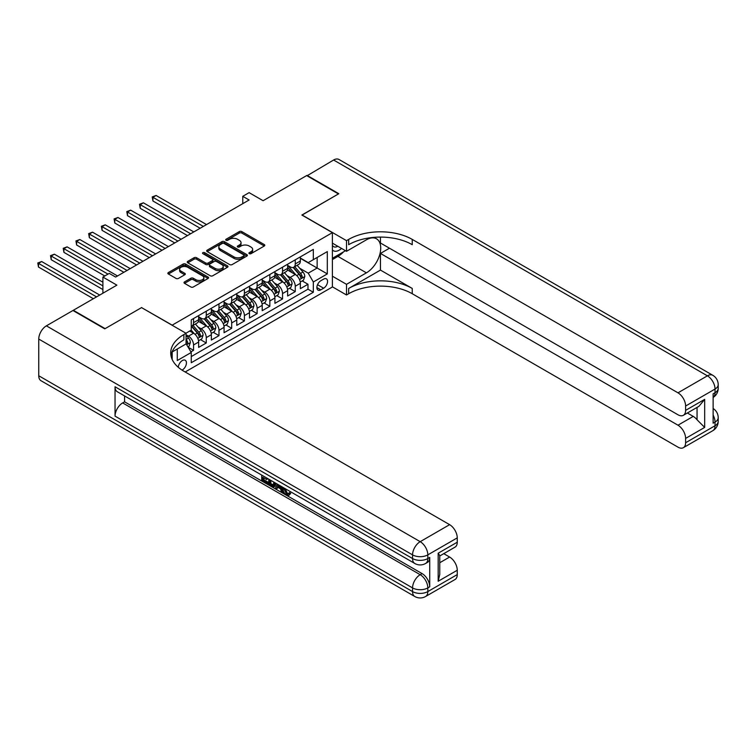 <?xml version="1.0" encoding="UTF-8"?>
<svg xmlns="http://www.w3.org/2000/svg" width="756" height="756" viewBox="0 0 756 756"><rect width="100%" height="100%" fill="white"/><g stroke="black" fill="none" stroke-linecap="round" stroke-linejoin="round"><path stroke-width="1.13" d="M249.282 253.666A1.238 0.709 0 0 0 251.03 253.666L264.288 246.012A1.767 1.021 0 0 0 264.798 245.294A1.767 1.021 0 0 0 264.288 244.575L241.826 231.601A1.767 1.021 0 0 0 239.321 231.601L226.063 239.255A1.238 0.709 0 0 0 225.704 239.765A1.238 0.709 0 0 0 226.063 240.266A1.238 0.709 0 0 0 227.811 240.266L229.531 239.274A5.651 3.26 0 0 1 237.516 239.274L239.387 240.361A5.651 3.26 0 0 1 241.041 242.667A5.651 3.26 0 0 1 239.387 244.972L237.667 245.965A1.238 0.709 0 0 0 237.308 246.465A1.238 0.709 0 0 0 237.667 246.966A1.238 0.709 0 0 0 239.416 246.966L241.136 245.974A5.651 3.26 0 0 1 249.121 245.974L250.992 247.061A5.651 3.26 0 0 1 252.646 249.367A5.651 3.26 0 0 1 250.992 251.672L249.282 252.665A1.238 0.709 0 0 0 248.913 253.165A1.238 0.709 0 0 0 249.282 253.666L249.282 252.665M182.026 370.1A5.755 3.326 120 0 0 182.366 369.93A5.755 3.326 120 0 0 186.127 364.855A5.755 3.326 120 0 0 185.239 360.243A5.755 3.326 120 0 0 182.366 360.527A5.755 3.326 120 0 0 178.303 367.312M184.54 281.894A1.767 1.021 0 0 0 184.02 282.621A1.767 1.021 0 0 0 184.54 283.339L190.843 286.978A1.767 1.021 0 0 0 193.338 286.978L208.061 278.473A1.767 1.021 0 0 0 208.58 277.754A1.767 1.021 0 0 0 208.061 277.036L185.598 264.061A1.767 1.021 0 0 0 183.103 264.061L168.38 272.566A1.767 1.021 0 0 0 167.86 273.285A1.767 1.021 0 0 0 168.38 274.003L175.987 278.406A1.767 1.021 0 0 0 178.482 278.406L184.785 274.768A1.767 1.021 0 0 0 185.305 274.041A1.767 1.021 0 0 0 184.785 273.322L181.015 271.139A4.725 2.722 0 0 1 179.626 269.212A4.725 2.722 0 0 1 182.546 266.698A4.725 2.722 0 0 1 187.686 267.284L202.476 275.827A4.725 2.722 0 0 1 203.865 277.754A4.725 2.722 0 0 1 200.945 280.268A4.725 2.722 0 0 1 195.804 279.682L193.338 278.255A1.767 1.021 0 0 0 190.843 278.255L184.54 281.894L184.54 283.339L190.843 279.729L190.843 278.255M141.674 307.673L172.188 325.146L332.394 232.65L301.88 215.035L338.433 193.933L306.652 175.581L263.097 200.718L249.111 192.648L242.761 196.314L249.111 199.99L115.611 277.065L109.251 273.398L102.901 277.065L102.901 293.215M141.674 307.531L105.122 328.633L73.341 310.281L116.887 285.144L102.901 277.065M229.654 264.572A1.767 1.021 0 0 0 232.149 264.572L246.872 256.067A1.767 1.021 0 0 0 247.392 255.348A1.767 1.021 0 0 0 246.872 254.621L224.409 241.655A1.767 1.021 0 0 0 221.914 241.655L207.191 250.16A1.767 1.021 0 0 0 206.671 250.879A1.767 1.021 0 0 0 207.191 251.597L229.654 264.572M203.373 253.94A1.238 0.709 0 0 1 204.63 254.11L227.443 267.284L212.738 275.77A1.767 1.021 0 0 1 210.244 275.77L187.781 262.805L187.781 261.359A1.767 1.021 0 0 0 187.261 262.086A1.767 1.021 0 0 0 187.781 262.805M187.781 261.359L194.084 257.72A1.767 1.021 0 0 1 196.579 257.72L205.689 262.984A1.767 1.021 0 0 0 208.184 262.984L212.37 260.565A1.767 1.021 0 0 0 212.89 259.847A1.767 1.021 0 0 0 212.37 259.128L202.882 253.647A1.238 0.709 0 0 1 202.523 253.147A1.238 0.709 0 0 1 203.288 252.485A1.238 0.709 0 0 1 204.63 252.646L227.471 265.829A1.767 1.021 0 0 1 227.991 266.547A1.767 1.021 0 0 1 227.471 267.274L227.471 265.829M190.918 351.852L193.555 350.33L188.272 347.278M186.052 334.766L188.471 336.155A7.191 4.149 60 0 1 193.555 344.963L198.639 342.033L198.639 347.391L206.265 342.988L200.482 339.642M197.987 326.97L201.181 328.822A7.191 4.149 60 0 1 206.265 337.63L211.349 334.691L211.349 340.049L218.985 335.645L213.201 332.3M210.707 319.637L213.901 321.48A7.191 4.149 60 0 1 218.985 330.287L224.069 327.348L224.069 332.706L231.695 328.302L225.912 324.967M223.417 312.294L226.611 314.137A7.191 4.149 60 0 1 231.695 322.944L236.779 320.005L236.779 325.363L244.415 320.96L238.622 317.624M236.137 304.951L239.321 306.794A7.191 4.149 60 0 1 244.415 315.602L249.499 312.672L249.499 318.03L257.125 313.627L251.342 310.281M248.847 297.609L252.041 299.452A7.191 4.149 60 0 1 257.125 308.268L262.209 305.329L262.209 310.688L269.845 306.284L264.052 302.939M261.567 290.276L264.751 292.118A7.191 4.149 60 0 1 269.845 300.926L274.929 297.987L274.929 303.345L282.555 298.941L276.772 295.605M274.277 282.933L277.471 284.776A7.191 4.149 60 0 1 282.555 293.583L287.639 290.644L287.639 296.002L295.265 291.599L295.265 286.24A7.191 4.149 -120 0 0 290.181 277.433L286.987 275.59M289.482 288.263L295.265 291.599M198.639 342.033A7.191 4.149 -120 0 0 193.555 333.226L189.737 331.024M211.349 334.691A7.191 4.149 -120 0 0 206.265 325.883L198.403 321.338M224.069 327.348A7.191 4.149 -120 0 0 218.985 318.541L211.122 314.005M236.779 320.005A7.191 4.149 -120 0 0 231.695 311.198L223.833 306.662M249.499 312.672A7.191 4.149 -120 0 0 244.415 303.855L236.552 299.319M262.209 305.329A7.191 4.149 -120 0 0 257.125 296.522L249.263 291.977M274.929 297.987A7.191 4.149 -120 0 0 269.845 289.179L261.973 284.634M287.639 290.644A7.191 4.149 -120 0 0 282.555 281.837L274.693 277.301M323.625 279.125L320.827 280.741A5.575 3.222 120 0 0 317.18 285.645A5.575 3.222 120 0 0 318.04 290.115A5.575 3.222 120 0 0 320.827 289.841L323.625 288.225A5.575 3.222 120 0 0 327.263 283.311A5.575 3.222 120 0 0 326.412 278.841A5.575 3.222 120 0 0 323.625 279.125M172.188 359.478L172.188 351.937M185.163 371.98L332.394 286.978L332.394 232.65M186.052 343.715L191.268 352.457L191.268 362.729L313.324 292.26L313.324 281.988L308.24 273.171L299.707 268.248M191.268 352.457L177.282 360.527L177.282 349.007M185.929 333.226L191.268 330.136L191.268 319.864L313.324 249.395L313.324 259.667L327.31 251.597L327.31 273.908L313.324 281.988M198.639 316.783L201.181 318.248A7.191 4.149 60 0 0 204.781 318.607L209.866 315.668A7.191 4.149 -120 0 0 211.349 312.37L211.349 308.259M211.349 309.44L213.901 310.905A7.191 4.149 60 0 0 217.492 311.264L222.576 308.325A7.191 4.149 -120 0 0 224.069 305.037L224.069 300.926M224.069 302.098L226.611 303.562A7.191 4.149 60 0 0 230.211 303.921L235.296 300.982A7.191 4.149 -120 0 0 236.779 297.694L236.779 293.583M236.779 294.755L239.321 296.229A7.191 4.149 60 0 0 242.922 296.579L248.006 293.649A7.191 4.149 -120 0 0 249.499 290.351L249.499 286.24M249.499 287.412L252.041 288.886A7.191 4.149 60 0 0 255.632 289.236L260.725 286.307A7.191 4.149 -120 0 0 262.209 283.009L262.209 278.898M262.209 280.079L264.751 281.544A7.191 4.149 60 0 0 268.352 281.903L273.436 278.964A7.191 4.149 -120 0 0 274.929 275.675L274.929 271.555M274.929 272.736L277.471 274.201A7.191 4.149 60 0 0 281.062 274.56L286.155 271.621A7.191 4.149 -120 0 0 287.639 268.333L287.639 264.222M191.268 356.567L307.985 289.179L307.985 284.256L300.359 288.66L300.359 283.302A7.191 4.149 -120 0 0 295.265 274.494L287.403 269.958M287.639 265.394L290.181 266.859A7.191 4.149 -120 0 0 293.782 267.218A7.191 4.149 -120 0 0 295.265 263.929L295.265 259.818M293.782 267.218L298.866 264.279A7.191 4.149 -120 0 0 300.359 260.99L300.359 256.879M193.555 318.541L193.555 322.651A7.191 4.149 60 0 1 192.062 325.94A7.191 4.149 60 0 1 191.268 326.233M192.062 325.94L197.146 323.01A7.191 4.149 -120 0 0 198.639 319.712L198.639 315.602M206.265 311.198L206.265 315.309A7.191 4.149 60 0 1 204.781 318.607M218.985 303.855L218.985 307.966A7.191 4.149 60 0 1 217.492 311.264M231.695 296.522L231.695 300.633A7.191 4.149 60 0 1 230.211 303.921M244.415 289.179L244.415 293.29A7.191 4.149 60 0 1 242.922 296.579M257.125 281.837L257.125 285.948A7.191 4.149 60 0 1 255.632 289.236M269.845 274.494L269.845 278.605A7.191 4.149 60 0 1 268.352 281.903M282.555 267.151L282.555 271.262A7.191 4.149 60 0 1 281.062 274.56M282.555 293.583L282.555 298.941M269.845 300.926L269.845 306.284M257.125 308.268L257.125 313.627M244.415 315.602L244.415 320.96M231.695 322.944L231.695 328.302M218.985 330.287L218.985 335.645M206.265 337.63L206.265 342.988M193.555 344.963L193.555 350.33M308.24 273.171L317.142 268.04L317.142 257.465L327.31 251.597M300.359 258.344L327.31 273.908M300.359 258.051L308.24 262.606L313.324 259.667M242.761 196.314L242.761 203.657M302.202 280.92L307.985 284.256M307.985 289.179L313.324 292.26M249.773 253.846L250.992 253.137A5.651 3.26 0 0 0 252.646 250.831L252.646 249.367M241.041 242.667L241.041 244.131A5.651 3.26 0 0 1 239.387 246.437L238.168 247.146M264.288 244.575L264.288 246.012L241.826 233.075A1.767 1.021 0 0 0 239.321 233.075L226.564 240.446M246.853 256.076L224.409 243.12A1.767 1.021 0 0 0 221.914 243.12L207.21 251.616L207.191 250.16M243.753 255.849A1.238 0.709 0 0 0 244.122 255.348A1.238 0.709 0 0 0 243.753 254.838L224.041 243.46A1.238 0.709 0 0 0 222.292 243.46L220.478 244.5A5.651 3.26 0 0 0 218.824 246.806A5.651 3.26 0 0 0 220.478 249.111L233.963 256.898A5.651 3.26 0 0 0 241.948 256.898L243.753 255.849L243.753 257.314A1.238 0.709 0 0 0 244.122 256.813L244.122 255.348M218.824 246.806L218.824 248.27A5.651 3.26 0 0 0 220.478 250.576L220.478 249.111M243.753 257.314L241.948 258.363A5.651 3.26 0 0 1 233.963 258.363L220.478 250.576M187.809 262.814L194.084 259.195L194.084 257.72M212.89 259.847L212.89 261.321A1.767 1.021 0 0 1 212.37 262.039L208.184 264.449A1.767 1.021 0 0 1 205.689 264.449L196.579 259.195A1.767 1.021 0 0 0 194.084 259.195M215.148 268.437A4.725 2.722 0 0 0 220.289 269.032A4.725 2.722 0 0 0 223.209 266.509A4.725 2.722 0 0 0 221.82 264.591L216.613 261.576A1.767 1.021 0 0 0 214.118 261.576L209.932 263.995A1.767 1.021 0 0 0 209.421 264.713A1.767 1.021 0 0 0 209.932 265.432L215.148 268.437L215.148 269.911A4.725 2.722 0 0 0 220.289 270.497A4.725 2.722 0 0 0 223.209 267.983L223.209 266.509M209.421 264.713L209.421 266.178A1.767 1.021 0 0 0 209.932 266.896L209.932 265.432M215.148 269.911L209.932 266.896M203.865 277.754L203.865 279.219A4.725 2.722 0 0 1 200.945 281.742A4.725 2.722 0 0 1 195.804 281.147L193.338 279.729A1.767 1.021 0 0 0 190.843 279.729M179.626 269.212L179.626 270.686A4.725 2.722 0 0 0 181.015 272.614L181.015 271.139M184.766 274.778L181.015 272.614M208.061 277.036L208.061 278.473L185.598 265.536A1.767 1.021 0 0 0 183.103 265.536L168.399 274.022L168.38 272.566M300.245 282.045L303.534 280.145L304.8 276.479A4.763 2.75 -120 0 0 302.948 272.009L297.136 265.28M295.974 274.957L289.085 266.981A13.759 7.938 -120 0 0 287.639 265.469M292.194 272.727L288.348 268.257A11.416 6.596 -120 0 0 287.639 267.492M206.52 224.579L156.105 195.473L152.929 197.307L152.929 200.983L200.16 228.246M293.13 267.473L299.007 274.277A4.763 2.75 60 0 1 300.708 277.565C301.427 278.52 301.928 278.227 302.23 276.677A4.763 2.75 -120 0 0 300.529 273.398L294.727 266.67M293.479 267.369L299.792 274.674A2.429 1.399 60 0 1 300.406 275.628L302.23 276.677M300.708 277.565L301.049 278.123M152.929 200.983L152.23 196.91L203.345 226.413M152.23 196.91L156.105 195.473M332.394 249.962A11.69 6.747 120 0 0 335.069 251.266A11.69 6.747 120 0 0 341.532 248.431M332.394 245.105A8.004 4.621 120 0 0 333.689 246.683A8.004 4.621 120 0 0 334.861 247.042A8.004 4.621 120 0 0 337.752 246.248M345.492 250.708L332.394 258.278M307.03 175.798L333.604 160.017L707.408 375.836A10.792 6.228 120 0 1 712.804 375.297A10.792 10.792 0 0 1 718.2 384.643A10.792 6.228 180 0 1 715.044 389.047L685.607 406.038A10.792 6.228 -120 0 0 677.981 392.827L707.408 375.836A10.792 6.228 60 0 1 715.044 389.047L715.044 392.714L713.135 393.819L713.135 423.18L715.044 422.084L715.044 425.751A10.792 6.228 60 0 1 712.804 430.693L683.367 447.684A10.792 6.228 -120 0 0 685.607 442.742L715.044 425.751A10.792 6.228 0 0 0 718.2 421.347A10.792 10.792 0 0 1 712.804 430.693M307.03 175.364L338.82 193.716L302.013 215.11M332.394 276.186L346.513 284.332L366.405 272.84A20.232 11.68 120 0 0 379.625 255.018A20.232 11.68 120 0 0 376.526 238.811A20.232 11.68 120 0 0 366.405 239.813L346.513 251.304L346.513 240.654L348.667 239.406A44.954 25.95 180 0 1 412.247 239.406L677.981 392.827M346.513 284.332L346.513 294.982L348.667 293.725A44.954 25.95 180 0 1 412.247 293.725L677.981 447.146A10.792 6.228 -120 0 0 683.367 447.684M380.457 270.09L348.667 288.442A44.954 25.95 180 0 1 412.247 288.442L380.457 270.09L380.457 253.43L389.482 248.214M380.457 237.091L380.457 243.007L677.981 414.779A10.792 6.228 -120 0 0 683.367 415.309A10.792 6.228 -120 0 0 685.607 410.376L704.677 399.357L704.677 427.405L697.051 419.778L697.051 407.418M704.677 427.405L685.607 438.414L685.607 442.742M685.607 438.414A10.792 6.228 -120 0 0 677.981 425.203L693.233 416.395A10.792 6.228 60 0 1 697.051 419.778M380.457 253.43L677.981 425.203M333.604 160.017A10.792 6.228 -60 0 1 339 159.488L712.804 375.297M332.394 243.148L346.513 251.304M302.013 214.959L346.513 240.654M332.394 286.826L346.513 294.982M685.607 406.038L685.607 410.376M687.365 413.003L693.233 416.395M348.667 239.406L348.667 244.689A44.954 25.95 180 0 1 412.247 244.689L412.247 239.406M683.367 415.309L698.969 406.303L704.677 399.357M343.536 251.843A20.232 11.68 -60 0 1 337.923 256.397L332.394 259.591M285.125 488.565L287.478 493.498L288.367 493.81M284.209 488.083L284.105 489.151L286.467 494.093L287.951 494.273L289.624 492.534L290.701 493.441L288.783 495.454L286.562 495.161C284.218 493.573 283.046 491.362 283.027 488.537L283.113 487.459M277.981 487.384L276.479 489.227L275.335 488.565L277.263 484.076M282.101 486.873L283.623 492.175L282.602 492.761L281.468 492.109L280.599 488.896L277.348 487.015L276.479 489.227M263.797 477.839L263.797 479.72L268.304 482.319L268.304 483.33L267.284 483.916L261.708 480.703L261.708 475.099M267.813 478.624L266.792 479.569L262.786 477.253L262.786 480.306L263.797 479.72M115.044 386.77L412.559 558.542A10.792 6.228 120 0 0 414.798 563.485L117.274 391.712A10.792 6.228 -60 0 1 115.044 386.77L115.044 416.131A10.792 6.228 -60 0 1 122.67 402.92L124.579 401.823L422.094 573.596A10.792 6.228 60 0 1 429.729 586.807L429.729 557.446A10.792 6.228 60 0 1 427.49 562.379L425.581 563.485A10.792 6.228 -120 0 0 427.82 558.542L429.729 557.446M124.579 401.823L124.579 395.927M276.025 483.367L274.976 486.25L273.955 486.836L268.749 484.766L268.749 479.162M104.744 328.851L141.552 307.607L186.052 333.292L183.888 334.539A44.954 25.95 -0 0 0 170.724 352.891A44.954 25.95 -0 0 0 183.888 371.243L449.622 524.664A10.792 6.228 60 0 1 457.257 537.875L427.82 554.876L427.82 558.542A10.792 6.228 -0 0 1 412.559 558.542L412.559 554.876L38.754 339.057A10.792 6.228 -60 0 1 46.381 325.845L72.954 310.499L104.744 328.851M186.052 333.292L186.052 343.942L171.99 352.06M438.178 553.222L439.765 555.613L439.765 574.475L438.178 581.26L438.178 553.222L457.257 542.213L457.257 537.875M457.257 542.213A10.792 6.228 60 0 1 455.017 547.146L439.765 555.962M38.754 375.76L412.559 591.579A10.792 6.228 120 0 0 414.798 596.512L40.985 380.703A10.792 6.228 -60 0 1 38.754 375.76L38.754 339.057M443.753 553.647L449.622 557.04A10.792 6.228 60 0 1 457.257 570.251L438.178 581.26M429.729 586.807L427.82 587.903L427.82 591.579L457.257 574.579L457.257 570.251M457.257 574.579A10.792 6.228 60 0 1 455.017 579.521L425.581 596.512A10.792 6.228 -120 0 0 427.82 591.579A10.792 6.228 -0 0 1 412.559 591.579L412.559 587.903L115.044 416.131M183.888 334.539L183.888 339.831A44.954 25.95 -0 0 0 170.96 355.537M262.786 480.306L267.284 482.904L268.304 482.319M267.284 482.904L267.284 483.916M262.786 475.722L267.246 478.293M266.792 478.557L266.792 479.569M274.929 482.734L273.955 486.836M269.826 479.786L269.826 484.369L271.395 485.276L273.2 485.692L273.852 482.111M275.014 483.925L276.006 483.349M270.846 480.372L270.846 483.783L274.22 485.106M269.826 484.369L270.846 483.783M271.395 485.276L272.415 484.69M280.684 486.051L282.602 492.761M278.265 484.662L277.669 486.184L280.268 487.686L279.673 485.465M278.907 485.031L278.69 485.598L279.9 486.297M277.669 486.184L278.69 485.598M286.467 494.093L287.478 493.498M284.105 489.151L285.078 488.593M288.603 493.12L289.68 494.027L290.701 493.441M289.68 494.027L288.783 495.454M287.535 289.387L290.824 287.488L292.09 283.821A4.763 2.75 -120 0 0 290.238 279.342L284.426 272.623M283.264 282.3L276.375 274.324A13.759 7.938 -120 0 0 274.929 272.812M279.484 280.06L275.628 275.6A11.416 6.596 -120 0 0 274.929 274.834M193.81 231.922L143.394 202.816L140.219 204.649L140.219 208.325L187.45 235.589M280.419 274.815L286.297 281.619A4.763 2.75 60 0 1 287.989 284.899C288.707 285.863 289.217 285.57 289.52 284.02A4.763 2.75 -120 0 0 287.819 280.741L282.007 274.012M280.76 274.702L287.072 282.016A2.429 1.399 60 0 1 287.686 282.961L289.52 284.02M287.989 284.899L288.338 285.466M140.219 208.325L139.52 204.243L190.625 233.755M139.52 204.243L143.394 202.816M274.815 296.73L278.104 294.831L279.38 291.164A4.763 2.75 -120 0 0 277.518 286.685L271.706 279.956M270.544 289.642L263.655 281.667A13.759 7.938 -120 0 0 262.209 280.155M266.764 287.403L262.918 282.942A11.416 6.596 -120 0 0 262.209 282.177M181.09 239.265L130.684 210.159L127.499 211.992L127.499 215.658L174.731 242.931M267.7 282.158L273.577 288.962A4.763 2.75 60 0 1 275.279 292.241C275.997 293.205 276.498 292.912 276.8 291.362A4.763 2.75 -120 0 0 275.108 288.083L269.297 281.355M268.049 282.045L274.362 289.359A2.429 1.399 60 0 1 274.976 290.304L276.8 291.362M275.279 292.241L275.628 292.808M127.499 215.658L126.8 211.585L177.915 241.098M126.8 211.585L130.684 210.159M262.105 304.063L265.394 302.173L266.66 298.497A4.763 2.75 -120 0 0 264.808 294.027L258.996 287.299M257.834 296.985L250.945 289.009A13.759 7.938 -120 0 0 249.499 287.497M254.054 294.745L250.198 290.285A11.416 6.596 -120 0 0 249.499 289.52M168.38 246.598L117.964 217.492L114.789 219.334L114.789 223.001L162.02 250.274M254.989 289.501L260.867 296.305A4.763 2.75 60 0 1 262.559 299.584C263.277 300.538 263.787 300.245 264.09 298.705A4.763 2.75 -120 0 0 262.389 295.416L256.577 288.697M255.33 289.387L261.652 296.702A2.429 1.399 60 0 1 262.256 297.647L264.09 298.705M262.559 299.584L262.908 300.151M114.789 223.001L114.09 218.928L165.195 248.44M114.09 218.928L117.964 217.492M249.385 311.406L252.674 309.516L253.95 305.84A4.763 2.75 -120 0 0 252.088 301.37L246.286 294.642M245.114 304.328L238.225 296.352A13.759 7.938 -120 0 0 236.779 294.84M241.344 302.088L237.488 297.628A11.416 6.596 -120 0 0 236.779 296.853M155.66 253.94L105.254 224.834L102.069 226.668L102.069 230.344L149.31 257.616M242.27 296.843L248.148 303.638A4.763 2.75 60 0 1 249.849 306.927C250.567 307.881 251.077 307.588 251.37 306.048A4.763 2.75 -120 0 0 249.678 302.759L243.867 296.04M242.619 296.73L248.932 304.035A2.429 1.399 60 0 1 249.546 304.989L251.37 306.048M249.849 306.927L250.198 307.494M102.069 230.344L101.37 226.271L152.485 255.774M101.37 226.271L105.254 224.834M236.675 318.748L239.964 316.849L241.23 313.182A4.763 2.75 -120 0 0 239.378 308.703L233.566 301.984M232.404 311.661L225.515 303.685A13.759 7.938 -120 0 0 224.069 302.173M228.624 309.431L224.768 304.961A11.416 6.596 -120 0 0 224.069 304.195M142.95 261.283L92.534 232.177L89.359 234.01L89.359 237.686L136.59 264.95M229.559 304.177L235.437 310.981A4.763 2.75 60 0 1 237.138 314.269C237.847 315.224 238.357 314.931 238.66 313.381A4.763 2.75 -120 0 0 236.959 310.102L231.147 303.373M229.909 304.073L236.222 311.377A2.429 1.399 60 0 1 236.826 312.332L238.66 313.381M237.138 314.269L237.478 314.827M89.359 237.686L88.66 233.613L139.766 263.116M88.66 233.613L92.534 232.177M223.965 326.091L227.244 324.192L228.52 320.525A4.763 2.75 -120 0 0 226.658 316.046L220.856 309.327M219.684 319.004L212.795 311.028A13.759 7.938 -120 0 0 211.349 309.516M215.914 316.764L212.058 312.304A11.416 6.596 -120 0 0 211.349 311.538M130.23 268.626L79.824 239.52L76.639 241.353L76.639 245.02L123.88 272.292M216.849 311.519L222.718 318.323A4.763 2.75 60 0 1 224.419 321.602C225.137 322.566 225.647 322.273 225.949 320.724A4.763 2.75 -120 0 0 224.249 317.444L218.437 310.716M217.189 311.406L223.502 318.72A2.429 1.399 60 0 1 224.116 319.665L225.949 320.724M224.419 321.602L224.768 322.169M76.639 245.02L75.94 240.947L127.055 270.459M75.94 240.947L79.824 239.52M211.245 333.434L214.534 331.534L215.8 327.858A4.763 2.75 -120 0 0 213.948 323.388L208.136 316.66M206.974 326.346L200.085 318.37A13.759 7.938 -120 0 0 198.639 316.858M203.194 324.107L199.338 319.646A11.416 6.596 -120 0 0 198.639 318.881M117.52 275.968L67.104 246.862L63.929 248.696L63.929 252.362L104.8 275.968M204.129 318.862L210.007 325.666A4.763 2.75 60 0 1 211.708 328.945C212.417 329.909 212.927 329.616 213.23 328.066A4.763 2.75 -120 0 0 211.529 324.787L205.726 318.059M204.479 318.748L210.792 326.063A2.429 1.399 60 0 1 211.396 327.008L213.23 328.066M211.708 328.945L212.049 329.512M63.929 252.362L63.23 248.289L107.985 274.126M63.23 248.289L67.104 246.862M198.535 340.767L201.814 338.877L203.09 335.201A4.763 2.75 -120 0 0 201.228 330.731L195.426 324.003M194.264 333.689L191.221 330.164M190.484 331.449L189.983 330.873M102.901 282.205L54.394 254.196L51.21 256.038L51.21 259.705L102.901 289.548M191.419 326.205L197.288 333.009A4.763 2.75 60 0 1 198.989 336.288C199.707 337.242 200.217 336.949 200.52 335.409A4.763 2.75 -120 0 0 198.819 332.12L193.007 325.401M191.759 326.091L198.072 333.405A2.429 1.399 60 0 1 198.686 334.35L200.52 335.409M198.989 336.288L199.338 336.855M51.21 259.705L50.51 255.632L102.901 285.872M50.51 255.632L54.394 254.196M188.027 346.843L189.104 346.22L190.37 342.544A4.763 2.75 -120 0 0 188.518 338.074L186.052 335.21M99.716 295.048L41.675 261.538L38.499 263.371L38.499 267.048L93.366 298.724M186.052 342.874A4.763 2.75 60 0 1 186.278 343.63C186.997 344.585 187.497 344.292 187.8 342.751A4.763 2.75 -120 0 0 186.099 339.463L186.052 339.406M186.278 343.63L186.619 344.197M38.499 267.048L37.8 262.975L96.541 296.881M37.8 262.975L41.675 261.538M188.471 336.155L193.555 333.226M201.181 328.822L206.265 325.883M213.901 321.48L218.985 318.541M226.611 314.137L231.695 311.198M239.321 306.794L244.415 303.855M252.041 299.452L257.125 296.522M264.751 292.118L269.845 289.179M277.471 284.776L282.555 281.837M290.181 277.433L295.265 274.494M295.265 263.929L300.359 260.99M193.555 322.651L198.639 319.712M206.265 315.309L211.349 312.37M218.985 307.966L224.069 305.037M231.695 300.633L236.779 297.694M244.415 293.29L249.499 290.351M257.125 285.948L262.209 283.009M269.845 278.605L274.929 275.675M282.555 271.262L287.639 268.333M295.265 286.24L300.359 283.302M317.529 284.7L323.625 288.225M316.887 287.563L320.827 289.841M250.992 253.137L250.992 251.672M237.667 246.966L237.667 245.965M239.387 246.437L239.387 244.972M226.063 240.266L226.063 239.255M239.321 233.075L239.321 231.601M241.826 233.075L241.826 231.601M221.914 243.12L221.914 241.655M224.409 243.12L224.409 241.655M246.872 256.067L246.872 254.621M233.963 258.363L233.963 256.898M241.948 258.363L241.948 256.898M196.579 259.195L196.579 257.72M205.689 264.449L205.689 262.984M208.184 264.449L208.184 262.984M212.37 262.039L212.37 260.565M204.63 254.11L204.63 252.646M193.338 279.729L193.338 278.255M195.804 281.147L195.804 279.682M184.785 274.768L184.785 273.322M183.103 265.536L183.103 264.061M185.598 265.536L185.598 264.061M299.518 279.607L304.772 276.573M289.085 266.981L289.737 266.603M300.529 273.398L302.948 272.009M296.739 275.59L299.007 274.277M348.667 288.442L348.667 293.725M412.247 288.442L412.247 293.725M713.135 415.157A10.792 6.228 60 0 1 715.044 422.084A10.792 6.228 180 0 0 718.2 417.681A10.792 10.792 0 0 0 713.135 408.533M713.135 397.458A10.792 10.792 0 0 0 718.2 388.31A10.792 6.228 0 0 1 715.044 392.714A10.792 6.228 60 0 1 713.135 397.439M337.923 256.397L366.405 272.84M46.381 325.845L420.194 541.665L449.622 524.664M122.67 402.92L420.194 574.692L422.094 573.596M439.765 562.738L449.622 557.04M420.194 541.665A10.792 6.228 120 0 0 412.559 554.876A10.792 6.228 180 0 0 427.82 554.876A10.792 6.228 -120 0 0 420.194 541.665M420.194 574.692A10.792 6.228 120 0 0 412.559 587.903A10.792 6.228 180 0 0 427.82 587.903A10.792 6.228 -120 0 0 420.194 574.692M286.808 286.94L292.062 283.906M276.375 274.324L277.027 273.946M287.819 280.741L290.238 279.342M284.02 282.933L286.297 281.619M274.097 294.282L279.342 291.249M263.655 281.667L264.316 281.289M275.108 288.083L277.518 286.685M271.31 290.276L273.577 288.962M261.378 301.625L266.632 298.592M250.945 289.009L251.597 288.631M262.389 295.416L264.808 294.027M258.59 297.618L260.867 296.305M248.667 308.968L253.912 305.934M238.225 296.352L238.887 295.974M249.678 302.759L252.088 301.37M245.88 304.951L248.148 303.638M235.948 316.31L241.202 313.277M225.515 303.685L226.167 303.307M236.959 310.102L239.378 308.703M233.16 312.294L235.437 310.981M223.237 323.644L228.482 320.61M212.795 311.028L213.457 310.65M224.249 317.444L226.658 316.046M220.45 319.637L222.718 318.323M210.518 330.986L215.772 327.953M200.085 318.37L200.737 317.993M211.529 324.787L213.948 323.388M207.73 326.979L210.007 325.666M197.807 338.329L203.062 335.295M198.819 332.12L201.228 330.731M195.02 334.313L197.288 333.009M186.779 344.689L190.342 342.638M186.099 339.463L188.518 338.074M186.052 341.74L187.8 342.751M718.2 417.681L718.2 421.347M718.2 384.643L718.2 388.31M414.798 563.485A10.792 10.792 0 0 0 425.581 563.485M414.798 596.512A10.792 10.792 0 0 0 425.581 596.512"/></g></svg>
